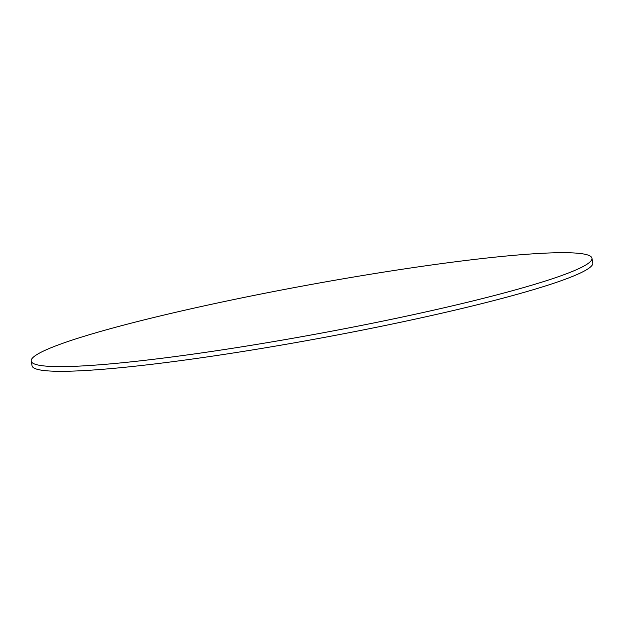 <?xml version="1.0" encoding="UTF-8"?>
<svg xmlns="http://www.w3.org/2000/svg" width="624" height="624" viewBox="0 0 624 624"><rect width="100%" height="100%" fill="white"/><g stroke="black" fill="none" stroke-linecap="round" stroke-linejoin="round"><path stroke-width="0.94" d="M591.942 258.196L592.8 262.891A285.051 24.843 169.6 0 1 571.709 276.752A285.051 24.843 169.6 0 1 260.208 348.668A285.051 24.843 169.6 0 1 32.058 365.804L31.2 361.109A285.051 24.843 169.6 0 1 52.291 347.248A285.051 24.843 169.6 0 1 363.792 275.332A285.051 24.843 169.6 0 1 591.942 258.196A285.051 24.843 169.6 0 1 570.851 272.056A285.051 24.843 169.6 0 1 259.342 343.98A285.051 24.843 169.6 0 1 31.2 361.109"/></g></svg>
